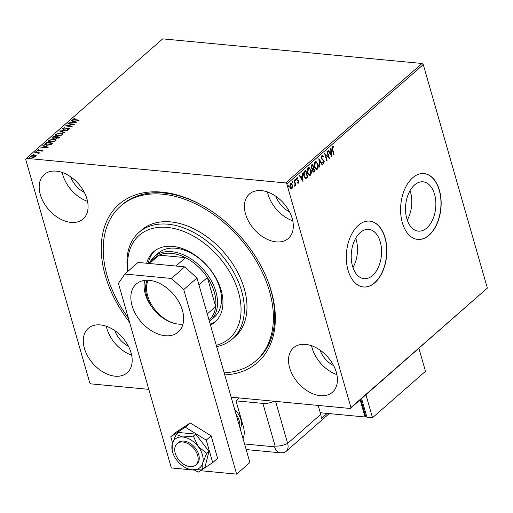 <?xml version="1.0" encoding="UTF-8"?>
<svg xmlns="http://www.w3.org/2000/svg" width="513" height="513" viewBox="0 0 513 513"><rect width="100%" height="100%" fill="white"/><g stroke="black" fill="none" stroke-linecap="round" stroke-linejoin="round"><path stroke-width="0.77" d="M129.597 322.356A105.127 70.101 48.8 0 1 105.268 275.526A105.127 70.101 48.8 0 1 204.591 206.777A105.127 70.101 48.8 0 1 266.401 277.36A105.127 70.101 48.8 0 1 271.326 291.281A105.127 70.101 48.8 0 1 224.758 374.907M128.385 318.118A102.76 68.53 48.8 0 1 120.593 206.098A102.76 68.53 48.8 0 1 195.652 203.911A102.76 68.53 48.8 0 1 266.112 281.137A102.76 68.53 48.8 0 1 256 360.71L257.327 359.549A102.76 68.53 -131.2 0 0 270.787 289.941A102.76 68.53 -131.2 0 0 266.183 276.847M205.072 207.06A102.76 68.53 -131.2 0 0 121.921 204.937L120.593 206.098M434.569 194.324A24.759 15.069 95.4 0 0 423.026 181.833A24.759 15.069 95.4 0 0 408.637 193.427A24.759 15.069 95.4 0 0 406.809 218.628A24.759 15.069 95.4 0 0 418.351 231.126A24.759 15.069 95.4 0 0 432.741 219.526A24.759 15.069 95.4 0 0 434.569 194.324M407.258 220.051A24.759 15.069 95.4 0 0 410.496 192.035A24.759 15.069 95.4 0 0 410.054 190.618M380.268 241.873A24.759 15.069 95.4 0 0 368.732 229.382A24.759 15.069 95.4 0 0 354.336 240.982A24.759 15.069 95.4 0 0 352.514 266.183A24.759 15.069 95.4 0 0 364.05 278.674A24.759 15.069 95.4 0 0 378.447 267.074A24.759 15.069 95.4 0 0 380.268 241.873M352.963 267.606A24.759 15.069 95.4 0 0 356.202 239.59A24.759 15.069 95.4 0 0 355.753 238.167M385.116 237.808A33.076 20.135 95.4 0 0 369.7 221.122A33.076 20.135 95.4 0 0 350.475 236.615A33.076 20.135 95.4 0 0 348.038 270.28A33.076 20.135 95.4 0 0 363.454 286.972A33.076 20.135 95.4 0 0 382.679 271.473A33.076 20.135 95.4 0 0 385.116 237.808M363.358 286.959A33.076 20.135 95.4 0 0 382.525 271.39A33.076 20.135 95.4 0 0 384.93 237.788A33.076 20.135 95.4 0 0 369.61 221.109M439.417 190.259A33.076 20.135 95.4 0 0 424.001 173.567A33.076 20.135 95.4 0 0 404.77 189.066A33.076 20.135 95.4 0 0 402.333 222.732A33.076 20.135 95.4 0 0 417.749 239.417A33.076 20.135 95.4 0 0 436.98 223.924A33.076 20.135 95.4 0 0 439.417 190.259M417.659 239.411A33.076 20.135 95.4 0 0 436.82 223.841A33.076 20.135 95.4 0 0 439.231 190.24A33.076 20.135 95.4 0 0 423.905 173.561M336.284 372.246A29.53 19.693 -131.2 0 0 317.169 348.295A29.53 19.693 -131.2 0 0 293.507 347.814A29.53 19.693 -131.2 0 0 289.64 367.815A29.53 19.693 -131.2 0 0 308.762 391.772A29.53 19.693 -131.2 0 0 332.418 392.246A29.53 19.693 -131.2 0 0 336.284 372.246M311.571 345.73A29.53 19.693 -131.2 0 0 312.154 348.103A29.53 19.693 -131.2 0 0 336.868 374.612M86.953 198.986A29.53 19.693 -131.2 0 0 67.838 175.036A29.53 19.693 -131.2 0 0 44.176 174.561A29.53 19.693 -131.2 0 0 40.309 194.562A29.53 19.693 -131.2 0 0 59.431 218.512A29.53 19.693 -131.2 0 0 83.087 218.987A29.53 19.693 -131.2 0 0 86.953 198.986M62.24 172.471A29.53 19.693 -131.2 0 0 62.823 174.843A29.53 19.693 -131.2 0 0 87.537 201.359M131.052 352.764A29.53 19.693 -131.2 0 0 111.93 328.814A29.53 19.693 -131.2 0 0 88.274 328.339A29.53 19.693 -131.2 0 0 84.408 348.34A29.53 19.693 -131.2 0 0 103.523 372.291A29.53 19.693 -131.2 0 0 127.186 372.771A29.53 19.693 -131.2 0 0 131.052 352.764M106.338 326.255A29.53 19.693 -131.2 0 0 106.922 328.628A29.53 19.693 -131.2 0 0 131.629 355.137M292.192 218.461A29.53 19.693 -131.2 0 0 273.07 194.51A29.53 19.693 -131.2 0 0 249.414 194.036A29.53 19.693 -131.2 0 0 245.547 214.036A29.53 19.693 -131.2 0 0 264.663 237.987A29.53 19.693 -131.2 0 0 288.325 238.462A29.53 19.693 -131.2 0 0 292.192 218.461M267.478 191.952A29.53 19.693 -131.2 0 0 268.062 194.318A29.53 19.693 -131.2 0 0 292.769 220.834M34.865 155.439L36.211 155.907L36.096 155.497L35.923 156.414L34.172 157.177L32.133 157.318L30.645 156.619L30.979 155.946L34.749 155.029L36.243 155.734M38.552 153.951L37.936 153.079L34.749 152.727L35.108 152.412L39.879 152.868L38.821 153.111L38.988 153.727L38.212 153.753L38.539 153.413L38.661 153.906M39.103 154.137L38.988 153.727M42.432 150.707L41.066 151.245L41.829 150.675L41.008 150.341L38.186 150.976L37.558 150.181L38.937 149.604L38.186 150.206L38.52 150.662L41.014 150.027L41.861 149.995L42.432 150.707L42.611 150.341M41.919 150.995L41.527 150.309M37.366 150.585L38.084 150.328M38.186 150.206L38.61 150.982M45.381 143.416L46.459 142.473L52.986 143.089L52.288 143.704L50.947 144.647L46.786 145.269L44.766 144.422L45.381 143.416L45.497 143.826L46.574 142.883L46.459 142.473M53.352 136.432L59.88 137.054L56.539 138.407L55.584 137.901L53.185 138.382L52.102 137.875L53.352 136.432L53.608 136.856M59.591 130.969L67.607 130.289L61.137 131.148L64.965 132.604L64.574 132.944L59.617 131.052M67.671 123.896L68.03 123.582L74.558 124.204L67.37 125.768L72.243 126.23L71.884 126.544L65.356 125.922L72.532 124.351L67.671 123.896M73.718 119.087L74.911 119.676L79.252 120.087L78.899 120.401L74.488 119.984C73.16 119.997 72.679 119.676 73.045 119.022L74.994 118.535L73.718 119.087L73.949 119.927M72.808 119.491L73.045 119.022L73.167 119.433L73.692 119.106M423.263 64.593L286.857 184.052L285.632 182.936L26.291 158.325L162.692 38.866L422.039 63.477L423.263 64.593L487.35 288.088L350.308 408.483L231.145 397.171M285.632 182.936L422.039 63.477M76.815 122.222L68.742 122.953L71.698 122.395L73 121.26L71.384 120.645L71.775 120.305L76.815 122.222M63.061 128.423L63.516 129.096L68.505 128.186L69.204 129.052L67.203 129.731L68.537 128.987L68.178 128.5L63.15 129.404L62.362 128.378L64.83 127.602L63.061 128.423L63.009 129.205M69.415 128.596L69.204 129.052M68.652 129.372L68.178 128.5M62.118 128.891L62.362 128.378L62.477 128.789L63.016 128.462M60.867 132.995L62.971 133.957L62.567 134.868L57.334 136.118L55.244 135.15L55.673 134.239L60.867 132.995L60.97 133.374M53.974 139.029L56.077 139.991L55.673 140.902L50.441 142.159L48.35 141.184L48.78 140.273L53.974 139.029L54.083 139.408M48.177 147.308L40.097 148.039L43.054 147.481L44.355 146.34L42.739 145.724L43.13 145.384L48.177 147.308M35.974 152.085L36.814 151.874L36.699 151.47L36.942 151.777L35.859 151.675L36.942 151.777M34.076 154.259L33.961 153.862L34.211 154.169L33.371 154.381L33.121 154.067L34.211 154.169M28.786 158.382L29.626 158.171L29.504 157.76L29.754 158.075L28.664 157.972L29.754 158.075M148.808 389.361L90.961 383.871L89.737 382.756L25.65 159.261L26.291 158.325M292.602 187.174L291.891 188.887L290.679 188.861L289.8 187.303L290.332 183.455L290.993 183.205L292.416 185.013L292.602 187.174L292.23 187.142L291.519 188.848L291.891 188.887M291.249 189.13L290.679 188.861M294.398 180.012L295.905 185.257L295.546 185.565L295.328 184.795L294.629 186.257L295.007 183.936L294.045 180.319L294.398 180.012M294.635 186.174L294.956 186.2L294.629 186.257M297.784 178.428L296.758 178.274L297.405 178.396L296.758 178.274L296.565 179.499L297.97 180.467L298.31 181.179L298.027 183.147L298.399 183.186L297.502 183.038L297.578 182.404L298.194 182.557L298.117 181.147L296.591 179.871L296.912 177.697L297.848 177.767L297.784 178.428L297.136 178.306L296.937 179.531L298.688 181.211L298.399 183.186L297.502 183.038M297.578 182.404L298.194 182.557M296.912 177.697L297.848 177.767L297.425 178.223M305.459 170.322L307.434 177.209L305.556 178.53L303.901 176.068C303.254 174.042 303.51 172.355 304.671 171.015L305.748 170.072L307.806 177.248L305.729 178.569M312.019 169.008L312.462 169.034L311.205 167.841L311.718 164.846L312.641 164.032L314.7 171.207L313.372 172.111L312.468 170.938L312.205 169.046M318.881 158.568L322.427 164.442L322.036 164.782L319.349 160.325L319.785 166.757L319.394 167.097L318.881 158.568M326.967 151.489L327.32 151.181L329.378 158.357L325.524 155.035L327.063 160.383L326.704 160.697L324.646 153.522L328.493 156.831L326.967 151.489M332.706 149.469L334.072 154.246L333.719 154.554L332.328 149.713L332.456 146.455L333.565 146.513L333.546 147.225L332.668 147.186L332.706 149.469L332.334 149.437L333.7 154.208L334.072 154.246M332.456 146.455L333.565 146.513L333.194 146.481L333.174 147.116M333.546 147.225L332.668 147.186M286.857 184.052L350.943 407.546L487.35 288.088M331.635 156.375L328.031 150.553L328.423 150.213L329.558 152.098L330.859 150.957L330.68 148.238L331.065 147.898L331.539 156.369M321.773 155.811L323.261 156.465L323.075 157.087L322.01 156.523L321.709 158.305L324.254 160.979L323.908 163.378L322.664 162.948L322.818 162.262L323.703 162.634L323.908 161.319L321.35 158.613L321.773 155.811L322.26 155.631M322.113 156.452L321.632 156.491L321.337 158.273L321.709 158.305M321.337 158.273L323.883 160.941L323.536 163.339L323.908 163.378L323.479 163.532M323.248 162.659L323.703 162.634M317.945 163.846C318.554 165.866 318.329 167.648 317.271 169.187L316.374 169.534L314.386 167.001C313.776 164.968 314.007 163.192 315.078 161.666L315.957 161.338L317.566 163.807C318.182 165.834 317.957 167.616 316.899 169.155L317.271 169.187M311.051 169.88C311.66 171.906 311.436 173.689 310.378 175.228L309.48 175.568L307.492 173.035C306.883 171.009 307.114 169.232 308.185 167.706L309.063 167.373L310.673 169.841C311.288 171.868 311.064 173.65 310.006 175.189L310.378 175.228M302.997 181.461L299.393 175.638L299.778 175.299L300.913 177.184L302.215 176.042L302.035 173.323L302.42 172.984L302.901 181.455M294.834 179.152L295.674 179.524L295.546 180.384L295.078 180.05L295.206 179.191L295.674 179.524L295.206 179.191M292.102 181.551L292.942 181.923L292.814 182.782L292.346 182.442L292.474 181.583L292.942 181.923L292.474 181.583M287.646 185.45L288.486 185.821L288.357 186.681L287.889 186.347L288.017 185.488L288.486 185.821L288.017 185.488M320.029 350.103A20.078 13.389 -131.2 0 0 333.649 365.654M70.698 176.844A20.078 13.389 -131.2 0 0 84.318 192.394M114.797 330.622A20.078 13.389 -131.2 0 0 128.417 346.179M275.936 196.319A20.078 13.389 -131.2 0 0 289.556 211.875M350.308 408.483L350.943 407.546M332.796 146.282L333.194 146.481M333.174 147.193L332.559 147.051L333.174 147.193M332.296 147.154L332.334 149.437M328.192 150.418L329.558 152.098M330.712 148.206L331.231 155.856M330.917 151.829L329.551 152.662L331.109 154.669L330.917 151.829L329.923 152.701L331.109 154.669M329.551 152.662L329.923 152.701M327.031 151.431L328.942 158.094M327.063 160.383L326.691 160.351L325.152 154.997L325.524 155.035M324.71 153.733L328.493 156.831M322.081 155.644L323.261 156.465M321.651 158.876L322.029 158.908M323.389 160.011L323.761 160.043M323.883 160.941L324.254 160.979M322.446 162.223L323.331 162.602M318.855 159.107L322.427 164.442M319.785 166.757L319.413 166.725L318.977 160.293L319.349 160.325M316.899 169.155L316.188 169.495M315.771 161.338L317.566 163.807M315.803 162.14L314.931 162.358L314.373 166.654L316.162 168.674M314.745 166.687L316.354 168.713L317.047 168.469L317.585 164.16L315.995 162.14L315.303 162.397L314.745 166.687L314.373 166.654M314.931 162.358L315.303 162.397M312.353 164.288L314.328 171.175L314.7 171.207M314.328 171.175L313.18 172.054M311.192 167.494L312.494 168.322L313.263 167.751L312.5 165.083L311.718 165.404L311.192 167.494L312.116 168.283M312.494 168.322L312.077 168.296M312.449 170.579L313.764 171.111L314.136 170.784L313.475 168.488L312.917 168.61L312.449 170.579L313.392 171.073M313.764 171.111L313.161 171.227M312.917 168.61L313.289 168.642L312.821 170.617M311.718 165.404L312.09 165.436L311.564 167.527M312.5 165.083L312.09 165.436M310.006 175.189L309.294 175.529M308.877 167.373L310.673 169.841M308.909 168.181L308.037 168.399L307.479 172.689L309.268 174.709M307.851 172.727L309.461 174.747L310.153 174.503L310.692 170.194L309.102 168.174L308.409 168.431L307.851 172.727L307.479 172.689M308.037 168.399L308.409 168.431M307.434 177.209L307.806 177.248M303.882 175.722L305.921 177.722L307.242 176.825L305.607 171.118L303.946 172.439L303.882 175.722L305.549 177.69M305.921 177.722L305.517 177.697M303.946 172.439L304.318 172.471L304.26 175.754M305.607 171.118L304.318 172.471M299.547 175.497L300.913 177.184M302.074 173.291L302.587 180.942M302.279 176.908L300.907 177.748L302.471 179.755L302.279 176.908L301.278 177.787L302.471 179.755M300.907 177.748L301.278 177.787M297.207 182.371L297.822 182.525L297.207 182.371M296.565 179.499L296.937 179.531M296.796 179.922L297.168 179.96M297.328 180.134L297.7 180.166M297.97 180.467L298.342 180.505M298.31 181.179L298.688 181.211M295.302 179.492L295.174 180.352M294.109 180.262L295.533 185.219L295.905 185.257M294.904 185.417L294.635 186.11M292.57 181.884L292.442 182.743M291.519 188.848L291.057 189.085M290.8 183.212L292.416 185.013M292.044 184.975L292.23 187.142M290.8 183.943L290.146 184.064L289.781 186.95L291.333 188.207M289.781 186.95L291.705 188.239L291.076 188.348M290.146 184.064L290.518 184.103L290.153 186.982M291.705 188.239L292.057 185.321L290.614 183.898M288.114 185.789L287.985 186.649M71.961 122.684L73.115 121.671L73 121.26M71.794 120.799L71.775 120.305M71.891 120.715L76.136 122.331M72.519 122.331L75.212 122.1L73.519 121.453L72.609 122.626M68.133 123.934L68.03 123.582M72.545 124.409L73.417 124.492M67.472 126.121L67.37 125.768M66.6 126.044L67.402 125.871M63.176 128.834L63.631 129.507M63.612 129.417L63.516 129.096M68.537 128.59L68.505 128.186M68.627 128.596L69.39 128.821M68.659 129.398L68.293 128.91M60.329 131.328L61.169 131.257M64.67 132.861L61.137 131.148M61.291 133.438L62.996 134.169M55.34 135.349L55.673 134.239M55.789 134.65L56.488 134.182M57.789 136.15L57.687 135.81L61.881 134.816L62.195 134.073L60.508 133.309L56.353 134.291L56.129 135.464L57.026 136.086M61.842 135.349L62.195 134.073M61.996 135.227L61.881 134.816M56.013 135.054L57.687 135.81M56.109 137.093L56.706 137.151M58.873 137.356L59.47 137.413M52.23 138.061L52.422 137.247M52.544 137.657L53.467 136.843M55.385 138.1L56.212 137.452L56.09 137.042L53.666 136.811L52.865 137.747L53.538 138.068L55.269 137.689L56.09 137.042M52.865 137.747L53.243 138.382M58.527 138.1L58.854 137.304L56.763 137.106L56.334 138.202M56.699 137.676L57.001 138.51M58.604 138.035L58.854 137.304M56.981 138.427L56.885 138.1L58.482 137.625M56.577 137.266L56.885 138.1M53.634 138.395L53.538 138.068M54.397 139.478L56.103 140.209M48.446 141.383L48.78 140.273M48.895 140.684L49.594 140.216M50.896 142.191L50.793 141.844L54.987 140.851L55.308 140.107L53.621 139.344L49.46 140.331L49.235 141.505L50.133 142.12M54.949 141.383L55.308 140.107M55.103 141.261L54.987 140.851M49.12 141.094L50.793 141.844M51.98 143.396L52.576 143.454M44.881 144.628L45.497 143.826M50.633 144.839L52.076 143.749L51.96 143.339L46.773 142.845L45.599 144.031L45.695 144.724L46.459 145.23M50.627 144.794L50.518 144.429L51.96 143.339M47.247 145.301L47.145 144.961L50.518 144.429M45.599 144.031L47.145 144.961M43.316 147.77L44.477 146.75L44.355 146.34M43.15 145.884L43.13 145.384M43.246 145.795L47.491 147.411M43.881 147.411L46.568 147.18L44.875 146.538L43.964 147.712M41.944 151.085L41.643 150.719L41.944 151.085M38.302 150.617L38.635 151.066M40.02 150.662L39.931 150.341M41.822 150.392L41.861 149.995M41.976 150.405L42.553 151.117M35.211 152.765L35.108 152.412M37.93 153.079L38.834 153.163M33.242 154.477L34.082 154.272M30.761 156.818L30.979 155.946M31.101 156.356L31.485 156.074M34.858 155.42L34.749 155.029M31.684 156.407L32.601 157.42M35.538 156.683L35.551 155.881L35.339 156.356L34.384 155.343L31.569 155.997L31.46 156.901M32.582 157.344L32.486 157.01L35.339 156.356L35.448 156.734M31.569 155.997L32.486 157.01M216.268 345.294A68.505 45.683 -131.2 0 0 239.212 294.949A68.505 45.683 -131.2 0 0 189.226 233.883A68.505 45.683 -131.2 0 0 128.045 271.204M127.705 271.505A70.871 47.26 48.8 0 1 138.959 232.408A70.871 47.26 48.8 0 1 190.721 230.901A70.871 47.26 48.8 0 1 239.314 284.157A70.871 47.26 48.8 0 1 232.338 339.035A70.871 47.26 48.8 0 1 216.653 346.621M210.356 320.612L214.325 317.13A42.521 28.356 -131.2 0 0 218.512 284.202A42.521 28.356 -131.2 0 0 189.355 252.249A42.521 28.356 -131.2 0 0 158.299 253.153L154.323 256.635A42.521 28.356 48.8 0 1 188.393 257.314A42.521 28.356 48.8 0 1 215.922 291.807A42.521 28.356 48.8 0 1 210.356 320.612A42.521 28.356 48.8 0 1 209.413 321.382M154.605 250.947A46.657 31.113 -131.2 0 0 148.251 263.4M146.699 263.252A46.657 31.113 48.8 0 1 153.586 251.78A46.657 31.113 48.8 0 1 187.662 250.786A46.657 31.113 48.8 0 1 219.654 285.85A46.657 31.113 48.8 0 1 215.062 321.978A46.657 31.113 48.8 0 1 210.458 325.043M256 360.71A102.76 68.53 48.8 0 1 224.168 372.842M232.338 339.035L234.986 336.72A70.871 47.26 -131.2 0 0 241.963 281.836A70.871 47.26 -131.2 0 0 193.369 228.58A70.871 47.26 -131.2 0 0 141.607 230.087L138.959 232.408M210.234 324.248A46.657 31.113 -131.2 0 0 216.031 321.08M152.194 307.608A30.831 20.558 48.8 0 1 146.731 296.168A30.831 20.558 48.8 0 1 147.148 280.245M148.116 280.265A30.12 20.084 -131.2 0 0 147.693 295.873A30.12 20.084 -131.2 0 0 174.535 323.434M209.067 320.17A41.341 27.567 -131.2 0 0 215.697 306.569A41.341 27.567 -131.2 0 0 214.325 292.301A41.341 27.567 -131.2 0 0 207.361 277.501A41.341 27.567 -131.2 0 0 185.494 257.648L159.043 255.141A41.341 27.567 -131.2 0 0 154.439 258.103L148.372 263.413M175.927 266.029L185.494 257.648A41.341 27.567 -131.2 0 0 159.043 255.141L149.475 263.515M207.278 313.943L215.697 306.569L207.361 277.501L198.941 284.869M150.11 261.893A42.521 28.356 48.8 0 1 154.323 256.635M234.653 409.406A16.538 11.029 48.8 0 1 240.828 419.39A16.538 11.029 48.8 0 1 240.193 428.727M175.254 453.274A14.172 9.452 -131.2 0 0 184.43 464.772A14.172 9.452 -131.2 0 0 195.786 464.996A14.172 9.452 -131.2 0 0 197.64 455.397A14.172 9.452 -131.2 0 0 188.463 443.899A14.172 9.452 -131.2 0 0 177.107 443.674A14.172 9.452 -131.2 0 0 175.254 453.274M236.051 414.28A16.538 11.029 48.8 0 1 239.238 420.782A16.538 11.029 48.8 0 1 239.706 427.028M132.065 305.639A31.889 21.27 48.8 0 1 136.24 284.035A31.889 21.27 48.8 0 1 161.794 284.548A31.889 21.27 48.8 0 1 182.442 310.416A31.889 21.27 48.8 0 1 178.261 332.02A31.889 21.27 48.8 0 1 152.714 331.507A31.889 21.27 48.8 0 1 132.065 305.639M183 324.069A31.889 21.27 48.8 0 1 145.307 294.039A31.889 21.27 48.8 0 1 144.743 280.387M196.973 277.995L183.731 289.595L171.457 278.456L124.813 274.032L138.061 262.432L184.706 266.863L196.973 277.995L249.889 462.534L236.647 474.134L200.448 470.697M124.813 274.032L118.426 283.4L171.342 467.933L194.934 470.177M183.731 289.595L236.647 474.134M171.457 278.456L184.706 266.863M194.485 469.902L198.191 472.191L212.696 462.623L206.245 440.128L185.296 427.201L170.797 436.768L172.541 442.86M170.797 436.768L175.696 432.478L190.195 422.911L211.144 435.838L217.595 458.333L212.696 462.623M206.245 440.128L211.144 435.838M185.296 427.201L190.195 422.911M195.786 464.996L196.845 464.073A14.172 9.452 -131.2 0 0 198.967 460.475A14.172 9.452 -131.2 0 0 192.446 445.034A14.172 9.452 -131.2 0 0 178.165 442.745L177.107 443.674M176.139 434.473L172.227 443.976L172.163 450.254A18.898 12.601 -131.2 0 0 176.934 460.379A18.898 12.601 -131.2 0 0 188.611 469.029A18.898 12.601 -131.2 0 0 192.208 469.812L202.782 468.914L205.065 466.913L208.977 451.331L195.658 434.107L178.421 432.472L176.139 434.473L182.801 437.005A18.898 12.601 -131.2 0 0 172.227 443.976A18.898 12.601 -131.2 0 0 172.163 450.254M188.611 469.029L192.208 469.812A18.898 12.601 -131.2 0 0 202.782 462.835L206.694 453.332L208.977 451.331M202.782 468.914L202.782 462.835A18.898 12.601 -131.2 0 0 198.082 446.432L193.375 436.108L195.658 434.107M206.694 453.332L198.082 446.432A18.898 12.601 -131.2 0 0 182.801 437.005L193.375 436.108M239.295 397.947L235.98 400.845L262.88 403.398A11.812 5.079 -16 0 0 274.269 401.262M243.034 438.641A23.624 15.756 -131.2 0 0 243.329 426.476L235.98 400.845M246.169 449.568L280.085 452.787L283.157 452.703A11.812 7.875 -131.2 0 0 287.633 443.379L275.596 401.39L287.633 443.379A11.812 5.079 164 0 1 275.109 446.047L262.88 403.398M318.175 405.43L320.74 414.382A11.812 7.875 48.8 0 1 321.087 418.807L327.249 413.407M281.246 452.748A11.812 7.875 -131.2 0 0 286.087 451.376A11.812 7.875 -131.2 0 0 287.633 443.379L320.74 414.382M366.5 415.722L365.051 416.992L360.139 399.871M360.799 399.287L365.416 415.389L366.436 415.485M365.051 416.992L320.272 412.747M361.588 398.601L366.917 417.172L372.515 417.704L425.489 371.309L418.916 348.398M365.942 394.786L372.515 417.704M322.574 159.505L322.946 159.537M313.674 171.746L314.046 171.784M306.736 177.825L307.107 177.864M304.85 171.419L305.222 171.457M75.013 120.036L74.911 119.676M56.026 137.612L55.911 137.202M51.845 143.954L51.73 143.544M244.566 443.982L274.577 446.829A0.988 0.66 -131.2 0 0 275.109 446.047M280.085 452.787A11.812 7.188 -84.6 0 1 274.577 446.829M333.04 147.09L332.668 147.058M316.354 168.713L315.982 168.674M315.995 162.14L315.617 162.102M309.461 174.747L309.089 174.715M309.102 168.174L308.723 168.142M297.982 182.628L297.611 182.59M297.386 178.223L297.014 178.184M68.671 128.731L68.787 129.141M41.906 150.495L42.028 150.905M38.071 150.437L38.193 150.848M286.087 451.376L329.231 413.593"/></g></svg>
